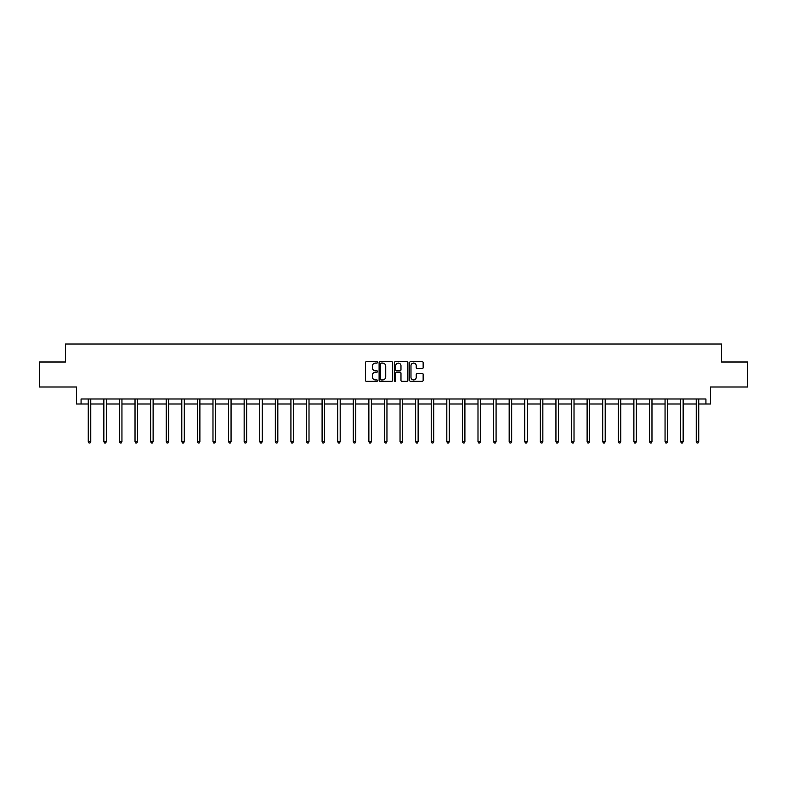 <?xml version="1.0" encoding="UTF-8"?>
<svg xmlns="http://www.w3.org/2000/svg" width="787" height="787" viewBox="0 0 787 787"><rect width="100%" height="100%" fill="white"/><g stroke="black" fill="none" stroke-linecap="round" stroke-linejoin="round"><path stroke-width="1.18" d="M377.514 362.384A0.689 0.689 0 0 0 376.825 361.695L366.408 361.695A0.984 0.984 0 0 0 365.424 362.679L365.424 380.337A0.984 0.984 0 0 0 366.408 381.311L376.825 381.311A0.689 0.689 0 0 0 377.514 380.633A0.689 0.689 0 0 0 376.825 379.944L375.478 379.944A3.138 3.138 0 0 1 372.34 376.806L372.34 375.33A3.138 3.138 0 0 1 375.478 372.192L376.825 372.192A0.689 0.689 0 0 0 377.514 371.503A0.689 0.689 0 0 0 376.825 370.815L375.478 370.815A3.138 3.138 0 0 1 372.34 367.677L372.34 366.211A3.138 3.138 0 0 1 375.478 363.073L376.825 363.073A0.689 0.689 0 0 0 377.514 362.384M81.071 403.987L81.071 398.989L705.929 398.989L705.929 403.987L710.474 403.987L710.474 386.997L747.65 386.997L747.65 362.01L721.522 362.01L721.522 344.027L65.478 344.027L65.478 362.01L39.35 362.01L39.35 386.997L76.526 386.997L76.526 403.987L88.262 403.987M422.166 368.611A0.984 0.984 0 0 0 423.15 367.627L423.15 362.679A0.984 0.984 0 0 0 422.166 361.695L410.588 361.695A0.984 0.984 0 0 0 409.614 362.679L409.614 380.337A0.984 0.984 0 0 0 410.588 381.311L422.166 381.311A0.984 0.984 0 0 0 423.15 380.337L423.15 374.346A0.984 0.984 0 0 0 422.166 373.372L417.208 373.372A0.984 0.984 0 0 0 416.234 374.346L416.234 377.317A2.627 2.627 0 0 1 413.608 379.944A2.627 2.627 0 0 1 410.981 377.317L410.981 365.689A2.627 2.627 0 0 1 413.608 363.073A2.627 2.627 0 0 1 416.234 365.689L416.234 367.627A0.984 0.984 0 0 0 417.208 368.611L422.166 368.611M392.644 362.679A0.984 0.984 0 0 0 391.66 361.695L380.082 361.695A0.984 0.984 0 0 0 379.108 362.679L379.108 380.337A0.984 0.984 0 0 0 380.082 381.311L391.66 381.311A0.984 0.984 0 0 0 392.644 380.337L392.644 362.679M395.34 361.695L406.918 361.695A0.984 0.984 0 0 1 407.892 362.679L407.892 380.337A0.984 0.984 0 0 1 406.918 381.311L401.96 381.311A0.984 0.984 0 0 1 400.977 380.337L400.977 373.176A0.984 0.984 0 0 0 400.003 372.192L396.717 372.192A0.984 0.984 0 0 0 395.733 373.176L395.733 380.633A0.689 0.689 0 0 1 395.044 381.311A0.689 0.689 0 0 1 394.356 380.633L394.356 362.679A0.984 0.984 0 0 1 395.34 361.695M90.761 403.987L103.854 403.987M106.353 403.987L119.447 403.987M121.946 403.987L135.03 403.987M137.528 403.987L150.622 403.987M153.121 403.987L166.214 403.987M168.713 403.987L181.797 403.987M184.296 403.987L197.389 403.987M199.888 403.987L212.982 403.987M215.471 403.987L228.564 403.987M231.063 403.987L244.157 403.987M246.656 403.987L259.74 403.987M262.238 403.987L275.332 403.987M277.831 403.987L290.924 403.987M293.423 403.987L306.507 403.987M309.006 403.987L322.099 403.987M324.598 403.987L337.692 403.987M340.191 403.987L353.274 403.987M355.773 403.987L368.867 403.987M371.366 403.987L384.459 403.987M386.958 403.987L400.042 403.987M402.541 403.987L415.634 403.987M418.133 403.987L431.227 403.987M433.726 403.987L446.809 403.987M449.308 403.987L462.402 403.987M464.901 403.987L477.994 403.987M480.493 403.987L493.577 403.987M496.076 403.987L509.169 403.987M511.668 403.987L524.762 403.987M527.26 403.987L540.344 403.987M542.843 403.987L555.937 403.987M558.436 403.987L571.529 403.987M574.018 403.987L587.112 403.987M589.611 403.987L602.704 403.987M605.203 403.987L618.287 403.987M620.786 403.987L633.879 403.987M636.378 403.987L649.472 403.987M651.97 403.987L665.054 403.987M667.553 403.987L680.647 403.987M683.146 403.987L696.239 403.987M698.738 403.987L705.929 403.987M381.164 363.073A0.689 0.689 0 0 0 380.475 363.761L380.475 379.255A0.689 0.689 0 0 0 381.164 379.944L382.59 379.944A3.138 3.138 0 0 0 385.728 376.806L385.728 366.211A3.138 3.138 0 0 0 382.59 363.073L381.164 363.073M400.977 365.739A2.627 2.627 0 0 0 398.36 363.122A2.627 2.627 0 0 0 395.733 365.739L395.733 369.841A0.984 0.984 0 0 0 396.717 370.815L400.003 370.815A0.984 0.984 0 0 0 400.977 369.841L400.977 365.739M90.899 398.989L90.839 399.137A1.003 1.003 0 0 0 90.761 399.501L90.761 441.674L88.262 441.674L88.262 399.501A1.003 1.003 0 0 0 88.193 399.137L88.134 398.989M90.761 441.674L90.013 442.973L89.02 442.973L88.262 441.674M106.481 398.989L106.422 399.137A1.003 1.003 0 0 0 106.353 399.501L106.353 441.674L103.854 441.674L103.854 399.501A1.003 1.003 0 0 0 103.786 399.137L103.727 398.989M106.353 441.674L105.606 442.973L104.602 442.973L103.854 441.674M122.074 398.989L122.015 399.137A1.003 1.003 0 0 0 121.946 399.501L121.946 441.674L119.447 441.674L119.447 399.501A1.003 1.003 0 0 0 119.368 399.137L119.309 398.989M121.946 441.674L121.188 442.973L120.195 442.973L119.447 441.674M137.666 398.989L137.607 399.137A1.003 1.003 0 0 0 137.528 399.501L137.528 441.674L135.03 441.674L135.03 399.501A1.003 1.003 0 0 0 134.961 399.137L134.902 398.989M137.528 441.674L136.781 442.973L135.777 442.973L135.03 441.674M153.249 398.989L153.19 399.137A1.003 1.003 0 0 0 153.121 399.501L153.121 441.674L150.622 441.674L150.622 399.501A1.003 1.003 0 0 0 150.553 399.137L150.494 398.989M153.121 441.674L152.373 442.973L151.37 442.973L150.622 441.674M168.841 398.989L168.782 399.137A1.003 1.003 0 0 0 168.713 399.501L168.713 441.674L166.214 441.674L166.214 399.501A1.003 1.003 0 0 0 166.136 399.137L166.077 398.989M168.713 441.674L167.956 442.973L166.962 442.973L166.214 441.674M184.433 398.989L184.374 399.137A1.003 1.003 0 0 0 184.296 399.501L184.296 441.674L181.797 441.674L181.797 399.501A1.003 1.003 0 0 0 181.728 399.137L181.669 398.989M184.296 441.674L183.548 442.973L182.545 442.973L181.797 441.674M200.016 398.989L199.957 399.137A1.003 1.003 0 0 0 199.888 399.501L199.888 441.674L197.389 441.674L197.389 399.501A1.003 1.003 0 0 0 197.321 399.137L197.262 398.989M199.888 441.674L199.141 442.973L198.137 442.973L197.389 441.674M215.608 398.989L215.549 399.137A1.003 1.003 0 0 0 215.471 399.501L215.471 441.674L212.982 441.674L212.982 399.501A1.003 1.003 0 0 0 212.903 399.137L212.844 398.989M215.471 441.674L214.723 442.973L213.73 442.973L212.982 441.674M231.191 398.989L231.132 399.137A1.003 1.003 0 0 0 231.063 399.501L231.063 441.674L228.564 441.674L228.564 399.501A1.003 1.003 0 0 0 228.496 399.137L228.437 398.989M231.063 441.674L230.316 442.973L229.312 442.973L228.564 441.674M246.784 398.989L246.725 399.137A1.003 1.003 0 0 0 246.656 399.501L246.656 441.674L244.157 441.674L244.157 399.501A1.003 1.003 0 0 0 244.088 399.137L244.029 398.989M246.656 441.674L245.908 442.973L244.905 442.973L244.157 441.674M262.376 398.989L262.317 399.137A1.003 1.003 0 0 0 262.238 399.501L262.238 441.674L259.74 441.674L259.74 399.501A1.003 1.003 0 0 0 259.671 399.137L259.612 398.989M262.238 441.674L261.491 442.973L260.497 442.973L259.74 441.674M277.959 398.989L277.9 399.137A1.003 1.003 0 0 0 277.831 399.501L277.831 441.674L275.332 441.674L275.332 399.501A1.003 1.003 0 0 0 275.263 399.137L275.204 398.989M277.831 441.674L277.083 442.973L276.08 442.973L275.332 441.674M293.551 398.989L293.492 399.137A1.003 1.003 0 0 0 293.423 399.501L293.423 441.674L290.924 441.674L290.924 399.501A1.003 1.003 0 0 0 290.846 399.137L290.787 398.989M293.423 441.674L292.675 442.973L291.672 442.973L290.924 441.674M309.143 398.989L309.084 399.137A1.003 1.003 0 0 0 309.006 399.501L309.006 441.674L306.507 441.674L306.507 399.501A1.003 1.003 0 0 0 306.438 399.137L306.379 398.989M309.006 441.674L308.258 442.973L307.264 442.973L306.507 441.674M324.726 398.989L324.667 399.137A1.003 1.003 0 0 0 324.598 399.501L324.598 441.674L322.099 441.674L322.099 399.501A1.003 1.003 0 0 0 322.031 399.137L321.972 398.989M324.598 441.674L323.851 442.973L322.847 442.973L322.099 441.674M340.318 398.989L340.259 399.137A1.003 1.003 0 0 0 340.191 399.501L340.191 441.674L337.692 441.674L337.692 399.501A1.003 1.003 0 0 0 337.613 399.137L337.554 398.989M340.191 441.674L339.443 442.973L338.44 442.973L337.692 441.674M355.911 398.989L355.852 399.137A1.003 1.003 0 0 0 355.773 399.501L355.773 441.674L353.274 441.674L353.274 399.501A1.003 1.003 0 0 0 353.206 399.137L353.147 398.989M355.773 441.674L355.026 442.973L354.032 442.973L353.274 441.674M371.494 398.989L371.434 399.137A1.003 1.003 0 0 0 371.366 399.501L371.366 441.674L368.867 441.674L368.867 399.501A1.003 1.003 0 0 0 368.798 399.137L368.739 398.989M371.366 441.674L370.618 442.973L369.615 442.973L368.867 441.674M387.086 398.989L387.027 399.137A1.003 1.003 0 0 0 386.958 399.501L386.958 441.674L384.459 441.674L384.459 399.501A1.003 1.003 0 0 0 384.381 399.137L384.322 398.989M386.958 441.674L386.201 442.973L385.207 442.973L384.459 441.674M402.678 398.989L402.619 399.137A1.003 1.003 0 0 0 402.541 399.501L402.541 441.674L400.042 441.674L400.042 399.501A1.003 1.003 0 0 0 399.973 399.137L399.914 398.989M402.541 441.674L401.793 442.973L400.799 442.973L400.042 441.674M418.261 398.989L418.202 399.137A1.003 1.003 0 0 0 418.133 399.501L418.133 441.674L415.634 441.674L415.634 399.501A1.003 1.003 0 0 0 415.566 399.137L415.506 398.989M418.133 441.674L417.385 442.973L416.382 442.973L415.634 441.674M433.853 398.989L433.794 399.137A1.003 1.003 0 0 0 433.726 399.501L433.726 441.674L431.227 441.674L431.227 399.501A1.003 1.003 0 0 0 431.148 399.137L431.089 398.989M433.726 441.674L432.968 442.973L431.974 442.973L431.227 441.674M449.446 398.989L449.387 399.137A1.003 1.003 0 0 0 449.308 399.501L449.308 441.674L446.809 441.674L446.809 399.501A1.003 1.003 0 0 0 446.741 399.137L446.682 398.989M449.308 441.674L448.56 442.973L447.557 442.973L446.809 441.674M465.028 398.989L464.969 399.137A1.003 1.003 0 0 0 464.901 399.501L464.901 441.674L462.402 441.674L462.402 399.501A1.003 1.003 0 0 0 462.333 399.137L462.274 398.989M464.901 441.674L464.153 442.973L463.149 442.973L462.402 441.674M480.621 398.989L480.562 399.137A1.003 1.003 0 0 0 480.493 399.501L480.493 441.674L477.994 441.674L477.994 399.501A1.003 1.003 0 0 0 477.916 399.137L477.857 398.989M480.493 441.674L479.736 442.973L478.742 442.973L477.994 441.674M496.213 398.989L496.154 399.137A1.003 1.003 0 0 0 496.076 399.501L496.076 441.674L493.577 441.674L493.577 399.501A1.003 1.003 0 0 0 493.508 399.137L493.449 398.989M496.076 441.674L495.328 442.973L494.325 442.973L493.577 441.674M511.796 398.989L511.737 399.137A1.003 1.003 0 0 0 511.668 399.501L511.668 441.674L509.169 441.674L509.169 399.501A1.003 1.003 0 0 0 509.1 399.137L509.041 398.989M511.668 441.674L510.92 442.973L509.917 442.973L509.169 441.674M527.388 398.989L527.329 399.137A1.003 1.003 0 0 0 527.26 399.501L527.26 441.674L524.762 441.674L524.762 399.501A1.003 1.003 0 0 0 524.683 399.137L524.624 398.989M527.26 441.674L526.503 442.973L525.509 442.973L524.762 441.674M542.971 398.989L542.912 399.137A1.003 1.003 0 0 0 542.843 399.501L542.843 441.674L540.344 441.674L540.344 399.501A1.003 1.003 0 0 0 540.276 399.137L540.216 398.989M542.843 441.674L542.095 442.973L541.092 442.973L540.344 441.674M558.563 398.989L558.504 399.137A1.003 1.003 0 0 0 558.436 399.501L558.436 441.674L555.937 441.674L555.937 399.501A1.003 1.003 0 0 0 555.868 399.137L555.809 398.989M558.436 441.674L557.688 442.973L556.684 442.973L555.937 441.674M574.156 398.989L574.097 399.137A1.003 1.003 0 0 0 574.018 399.501L574.018 441.674L571.529 441.674L571.529 399.501A1.003 1.003 0 0 0 571.451 399.137L571.392 398.989M574.018 441.674L573.27 442.973L572.277 442.973L571.529 441.674M589.738 398.989L589.679 399.137A1.003 1.003 0 0 0 589.611 399.501L589.611 441.674L587.112 441.674L587.112 399.501A1.003 1.003 0 0 0 587.043 399.137L586.984 398.989M589.611 441.674L588.863 442.973L587.859 442.973L587.112 441.674M605.331 398.989L605.272 399.137A1.003 1.003 0 0 0 605.203 399.501L605.203 441.674L602.704 441.674L602.704 399.501A1.003 1.003 0 0 0 602.626 399.137L602.567 398.989M605.203 441.674L604.455 442.973L603.452 442.973L602.704 441.674M620.923 398.989L620.864 399.137A1.003 1.003 0 0 0 620.786 399.501L620.786 441.674L618.287 441.674L618.287 399.501A1.003 1.003 0 0 0 618.218 399.137L618.159 398.989M620.786 441.674L620.038 442.973L619.044 442.973L618.287 441.674M636.506 398.989L636.447 399.137A1.003 1.003 0 0 0 636.378 399.501L636.378 441.674L633.879 441.674L633.879 399.501A1.003 1.003 0 0 0 633.81 399.137L633.751 398.989M636.378 441.674L635.63 442.973L634.627 442.973L633.879 441.674M652.098 398.989L652.039 399.137A1.003 1.003 0 0 0 651.97 399.501L651.97 441.674L649.472 441.674L649.472 399.501A1.003 1.003 0 0 0 649.393 399.137L649.334 398.989M651.97 441.674L651.223 442.973L650.219 442.973L649.472 441.674M667.691 398.989L667.632 399.137A1.003 1.003 0 0 0 667.553 399.501L667.553 441.674L665.054 441.674L665.054 399.501A1.003 1.003 0 0 0 664.985 399.137L664.926 398.989M667.553 441.674L666.805 442.973L665.812 442.973L665.054 441.674M683.273 398.989L683.214 399.137A1.003 1.003 0 0 0 683.146 399.501L683.146 441.674L680.647 441.674L680.647 399.501A1.003 1.003 0 0 0 680.578 399.137L680.519 398.989M683.146 441.674L682.398 442.973L681.394 442.973L680.647 441.674M698.866 398.989L698.807 399.137A1.003 1.003 0 0 0 698.738 399.501L698.738 441.674L696.239 441.674L696.239 399.501A1.003 1.003 0 0 0 696.161 399.137L696.101 398.989M698.738 441.674L697.98 442.973L696.987 442.973L696.239 441.674"/></g></svg>
